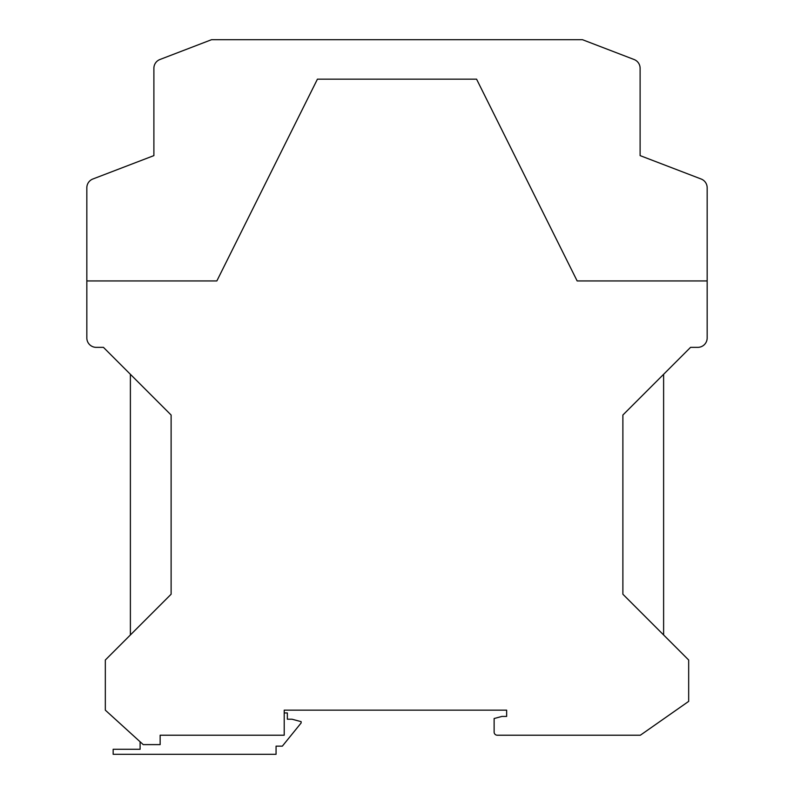 <?xml version="1.0" encoding="UTF-8"?>
<svg xmlns="http://www.w3.org/2000/svg" width="794" height="794" viewBox="0 0 794 794"><rect width="100%" height="100%" fill="white"/><g stroke="black" fill="none" stroke-linecap="round" stroke-linejoin="round"><path stroke-width="1.19" d="M284.212 712.943L287.349 712.943L287.349 719.215L292.023 719.215L301.134 721.647L301.134 722.967L282.336 746.152L276.064 746.152L276.064 754.3L113.155 754.3L113.155 749.288L140.101 749.288L140.101 741.765M92.878 178.997L153.887 155.614L153.887 68.284A9.399 9.399 0 0 1 159.912 59.51L211.532 39.7L582.468 39.7L634.088 59.51A9.399 9.399 0 0 1 640.113 68.284L640.113 155.614L701.122 178.997A9.399 9.399 0 0 1 707.166 187.771L707.166 337.956A9.399 9.399 0 0 1 697.767 347.355L690.562 347.355L622.883 415.024L622.883 594.23L688.676 660.022L688.676 701.38L640.351 735.214L497.252 735.214A3.136 3.136 0 0 1 494.126 732.078L494.126 718.52L501.977 716.416L506.651 716.416L506.651 710.154L284.212 710.154L284.212 735.214L160.15 735.214L160.15 744.613L143.228 744.613L105.324 710.154L105.324 660.022L171.117 594.23L171.117 415.024L103.438 347.355L96.233 347.355A9.399 9.399 0 0 1 86.834 337.956L86.834 187.771A9.399 9.399 0 0 1 92.878 178.997L153.887 155.614L153.887 68.284L153.887 155.614L92.878 178.997M663.615 374.302L663.615 634.962M130.385 634.962L130.385 374.302M86.834 275.25L86.834 187.771L86.834 275.25M159.912 59.51L211.532 39.7L159.912 59.51M707.166 280.937L577.149 280.937L476.579 79.172L317.421 79.172L216.851 280.937L86.834 280.937M707.166 187.771L707.166 275.25M640.113 155.614L701.122 178.997L640.113 155.614L640.113 68.284L640.113 155.614M582.468 39.7L634.088 59.51L582.468 39.7"/></g></svg>

